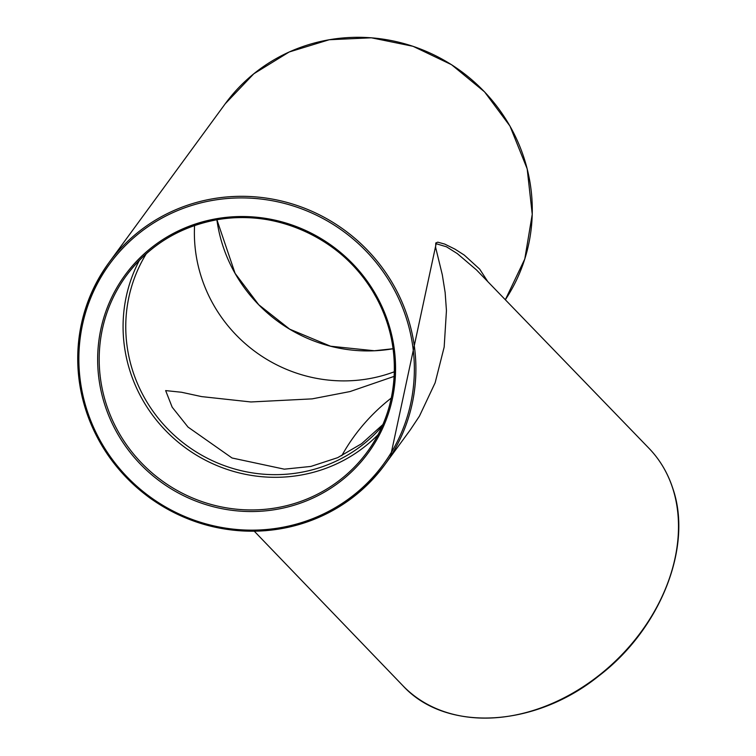 <?xml version="1.0" encoding="UTF-8"?>
<svg xmlns="http://www.w3.org/2000/svg" width="756" height="756" viewBox="0 0 756 756"><rect width="100%" height="100%" fill="white"/><g stroke="black" fill="none" stroke-linecap="round" stroke-linejoin="round"><path stroke-width="1.13" d="M487.8 281.629L479.682 269.136L464.316 255.122L454.961 249.13L444.698 244.075L437.8 242.175L435.777 242.988L435.617 247.354L442.307 274.797L445.142 292.506L446.446 310.603L444.169 347.08L435.144 382.772L419.448 416.121L410.385 429.739M378.009 434.738A149.263 144.509 36.2 0 1 185.343 447.741A149.263 144.509 36.2 0 1 139.491 260.159M390.37 457.096L436.155 243.715L446.465 246.787L457.285 253.581L476.497 269.939M341.788 455.726A146.399 111.141 136 0 1 391.306 398.034M394.377 371.754A146.541 141.882 36.2 0 1 194.576 225.524M146.343 253.647A146.541 141.882 -143.8 0 0 186.893 445.624A146.541 141.882 -143.8 0 0 382.149 426.242M394.188 376.365L350.019 391.561L312.115 398.875L250.916 401.965L201.569 396.598L181.506 392.251L165.649 390.597L172.17 407.182L188.017 427.074L232.045 457.994L284.313 469.174L310.867 466.433L337.677 457.663L361.614 443.696L382.876 424.579M509.96 126.11A170.969 165.526 36.2 0 1 505.329 299.754L524.777 259.024L532.243 214.288L527.178 168.843L509.969 126.063L484.549 91.854L451.549 64.704L413.022 46.296L371.385 37.8L329.238 39.737L289.198 51.984L253.799 73.786L225.231 103.77A170.969 165.526 36.2 0 1 509.96 126.11M393.574 285.116A170.969 165.526 -143.8 0 0 108.845 262.786A170.969 165.526 -143.8 0 0 149.055 497.325A170.969 165.526 -143.8 0 0 384.776 464.742A170.969 165.526 -143.8 0 0 393.574 285.116M375.902 294.755A150.614 145.823 -143.8 0 0 117.898 285.891A150.614 145.823 -143.8 0 0 246.04 511.453A150.614 145.823 -143.8 0 0 375.902 294.755M374.938 295.105A149.263 144.509 36.2 0 1 367.255 451.918A149.263 144.509 36.2 0 1 161.463 480.372A149.263 144.509 36.2 0 1 126.365 275.6A149.263 144.509 36.2 0 1 374.938 295.105M392.213 286.023A169.609 164.213 36.2 0 1 245.965 530.05A169.609 164.213 36.2 0 1 101.663 276.034A169.609 164.213 36.2 0 1 392.213 286.023M672.755 488.423A170.969 129.786 136 0 1 592.789 680.088A170.969 129.786 136 0 1 402.844 685.654C445.586 732.526 534.643 727.886 598.979 675.807C660.46 628.954 692.987 546.853 672.887 488.631C667.841 473.048 659.865 459.601 648.96 448.28A170.969 129.786 136 0 1 672.755 488.423M216.896 219.788A149.263 144.509 -143.8 0 0 235.069 273.398A149.263 144.509 -143.8 0 0 393.092 348.743M225.231 103.77L108.845 262.786C80.41 303.222 71.537 348.034 82.224 397.202C92.534 438.593 115.054 472.16 149.773 497.911C184.795 522.661 223.407 533.594 265.621 530.684C315.337 525.789 355.055 503.808 384.776 464.742L410.395 429.739M126.365 275.6C148.63 245.983 178.208 227.48 215.082 220.109C276.346 207.692 344.509 239.699 374.919 295.152C403.411 344.027 400.274 407.89 367.255 451.918M254.29 531.213L402.844 685.654M476.431 269.873L648.96 448.28M216.915 219.779L235.088 273.36L258.75 304.753L289.699 329.172L330.58 346.22L374.343 350.756L393.092 348.724"/></g></svg>
